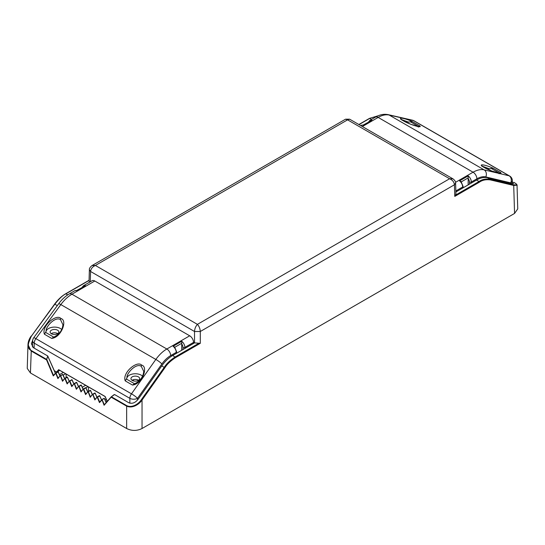 <?xml version="1.0" encoding="UTF-8"?>
<svg xmlns="http://www.w3.org/2000/svg" width="545" height="545" viewBox="0 0 545 545"><rect width="100%" height="100%" fill="white"/><g stroke="black" fill="none" stroke-linecap="round" stroke-linejoin="round"><path stroke-width="0.82" d="M89.06 280.457L65.952 293.796C63.009 295.083 59.303 298.544 54.841 304.178L31.447 336.081C27.305 343.97 27.243 348.786 31.263 350.524L30.438 372.964L27.25 368.413L27.972 344.583L31.099 350.973L46.577 359.904L53.294 375.941L56.019 373.1L55.651 372.95L53.437 375.471M30.438 372.964L126.651 428.513L126.651 406.134C132.476 408.784 139.234 404.308 142.041 400.03L164.869 367.8C166.974 364.298 170.565 360.885 175.64 357.561L200.294 343.323L194.524 342.88L172.745 355.456C168.705 357.813 165.04 361.294 161.756 365.899L138.362 398.933C135.48 402.769 132.306 404.056 128.852 402.782L114.586 394.546L111.16 396.917M454.775 196.404L454.421 184.782L455.613 183.052L455.954 194.252L454.775 196.404L479.43 182.166C482.318 180.088 485.949 179.332 490.323 179.898L513.717 185.45L517.035 185.205L517.75 208.885L514.562 213.436L142.041 428.513C136.911 431.027 131.781 431.027 126.651 428.513M455.886 191.983L476.534 180.061L479.048 181.512C481.991 179.387 485.697 178.61 490.159 179.196L513.553 184.741C517.696 185.327 517.757 184.517 513.737 182.296L513.833 182.35M512.402 182.262L513.615 183.42L511.626 183.433L487.652 177.745L490.159 179.196A0.545 0.436 103.3 0 1 490.323 179.898M378.23 115.765L369.469 118.381L358.855 124.512M476.534 180.061C480.581 177.752 484.287 176.982 487.652 177.745M89.387 269.686L90.579 271.485L194.524 331.496L200.294 331.496C200.124 328.71 199.163 326.332 197.413 324.357C195.662 326.332 194.694 328.71 194.524 331.496L194.524 342.88L193.55 342.321M89.591 282.181L89.046 280.961L89.38 269.755C89.169 268.59 90.034 267.2 91.982 265.579L345.55 119.185L347.587 119.846L449.611 178.746C452.534 180.048 454.135 182.057 454.421 184.782L200.294 331.496L200.294 343.323M114 394.723L111.439 396.808L126.815 405.684C132.346 408.191 138.764 403.77 141.434 399.58L164.263 367.35C166.416 363.774 170.081 360.293 175.258 356.9L198.489 343.486M55.352 373.291L47.735 355.987L33.374 347.656L31.385 343.772L33.286 338.438M90.266 281.792L90.579 271.485C90.865 268.76 92.466 266.75 95.389 265.456L347.587 119.846L349.631 119.185L453.011 178.869C454.898 180.375 455.763 181.771 455.613 183.052L455.613 182.984M453.011 178.869L449.611 178.746L197.413 324.357L95.389 265.456L91.982 265.579M31.283 336.088L27.972 344.583C28.149 341.558 29.232 338.697 31.229 335.999L31.283 336.088M31.263 350.524L46.638 359.4L47.735 355.987L46.577 359.904L46.931 359.768L53.485 375.416M111.126 396.964L104.095 405.269L101.901 399.56L99.619 402.135M101.799 399.662L99.476 402.605L102.194 399.764L104.286 404.751L104.095 405.269L111.173 397.196L126.651 406.134L126.815 405.684M60.243 375.669L57.913 378.605L55.651 372.95L58.145 371.874L56.019 373.1L58.104 378.087L57.913 378.605L60.318 375.58L58.056 378.141M59.97 375.961L57.934 371.663M64.855 378.332L62.532 381.275L60.338 375.56L62.764 374.538L60.638 375.764L62.723 380.751M62.552 374.326L64.589 378.625M62.73 380.764L64.93 378.25L62.675 380.805M69.29 381.2L67.171 376.99M69.474 381.003L67.151 383.939L64.903 378.571L67.083 376.997L64.984 378.216M67.348 383.428L69.576 380.894L67.294 383.469M74.093 383.666L71.77 386.603L69.522 381.234L71.79 379.661M73.827 383.959L72.001 379.872L69.869 381.098L71.96 386.085L71.77 386.603L74.195 383.557L71.913 386.139M74.222 383.551L76.409 382.324M78.712 386.33L76.382 389.273L74.195 383.557L76.702 382.454L78.528 386.528M78.446 386.623L76.613 382.536L74.488 383.769L76.579 388.748L76.382 389.273L78.814 386.228L76.532 388.803M78.841 386.214L81.021 384.988M83.331 389.001L81.001 391.937L78.814 386.228L81.321 385.124L83.147 389.198M83.065 389.287L81.232 385.206L79.107 386.432L81.198 391.419L81.001 391.937L83.426 388.892L81.151 391.474M83.46 388.885L85.64 387.659M87.949 391.664L85.62 394.6L83.371 389.239L87.936 386.65M85.817 394.096L87.977 391.617L85.769 394.137M88.079 391.548L90.259 390.322M92.568 394.328L90.238 397.271L88.045 391.562L90.559 390.458L92.377 394.526M92.296 394.621L90.47 390.533L88.345 391.766L90.429 396.746L90.238 397.271L92.643 394.246L90.388 396.801M92.691 394.212L94.878 392.993M97.187 396.998L94.857 399.935L92.664 394.226L95.177 393.122L96.996 397.196M95.055 399.424L97.283 396.889L95 399.471M101.615 399.86L99.497 395.656M99.674 402.094L99.476 402.605L97.228 397.237L99.408 395.663L97.31 396.883M106.152 402.619L104.327 398.531L101.901 399.56L104.115 398.32M132.449 380.063L134.165 381.057M63.309 372.426L59.5 374.626M63.172 375.171L65.618 373.761M85.626 385.315L82.275 387.25M106.166 399.233L105.049 399.873M105.996 401.992L107.208 401.297M66.129 377.549L66.129 374.061M88.454 391.324L88.454 386.943M85.442 285.675L76.784 290.676A5.443 3.141 -120 0 0 74.767 290.737L76.763 290.417L85.442 285.675A5.443 3.141 60 0 0 83.426 285.743L92.085 280.743A5.443 3.141 60 0 1 94.81 281.009L189.708 335.802A5.443 3.141 60 0 1 193.557 342.389L193.57 343.432M176.253 353.433L176.239 352.383A5.443 3.141 -120 0 0 173.092 346.279L174.591 346.988L176.634 351.832A1.363 0.77 -0.9 0 1 176.239 352.383L170.687 355.592C167.553 357.384 164.624 360.17 161.892 363.944L137.538 398.334A5.443 0.797 -144.7 0 0 131.481 393.831L35.881 338.636L60.842 304.594C64.065 300.159 67.764 296.698 71.94 294.211L94.81 281.009M181.676 350.299L181.751 341.279A5.443 3.141 60 0 1 184.898 347.39L184.912 348.432M189.708 335.802L166.838 349.004C162.921 351.246 159.256 354.727 155.836 359.441L131.481 393.831A5.443 3.141 -60 0 0 129.846 398.334L129.846 403.198M105.144 396.488L107.276 401.338M54.357 370.784L56.987 372.078L59.725 370.362M58.908 369.885L56.987 372.078M58.962 369.83L105.049 396.44M137.538 399.969L137.538 398.334A5.443 3.032 180 0 1 129.846 398.334L34.246 343.139A5.443 3.141 -60 0 1 35.881 338.636A5.443 0.736 36.3 0 0 33.701 337.777A5.443 5.443 0 0 0 32.652 340.829A5.443 3.141 -178.3 0 0 34.246 343.139L34.097 348.071M126.365 379.02L125.227 380.88C122.012 372.8 137.19 360.136 141.645 365.13C148.683 366.69 142.034 384.32 132.455 385.049L134.424 383.857C140.092 381.173 143.199 377.017 143.744 371.383L141.237 366.281C135.923 362.704 126.031 373.884 126.978 377.842L126.365 379.02L134.622 383.782M45.548 332.361L44.418 334.221C41.188 326.067 56.51 313.409 60.904 318.518C67.852 320.167 61.142 337.682 51.639 338.391L53.608 337.198C59.276 334.521 62.382 330.359 62.927 324.725L60.488 319.656C55.27 315.95 45.194 327.17 46.162 331.183L45.548 332.361L53.805 337.13M142.558 376.145A8.434 4.871 0 0 0 133.743 373.843A8.434 4.871 0 0 0 126.978 377.842M138.382 380.41A4.353 2.514 0 0 0 139.656 378.632A4.353 2.514 0 0 0 136.972 376.309A4.353 2.514 0 0 0 132.224 376.854A4.353 2.514 0 0 0 130.95 378.632A4.353 2.514 0 0 0 133.641 380.955A4.353 2.514 0 0 0 138.382 380.41M138.566 380.294A4.353 2.514 0 0 0 132.224 380.185A4.353 2.514 0 0 0 132.047 380.294M51.23 333.635A4.353 2.514 180 0 1 51.414 333.526A4.353 2.514 180 0 1 57.75 333.635M51.414 330.195A4.353 2.514 180 0 1 56.155 329.65A4.353 2.514 180 0 1 58.846 331.973A4.353 2.514 180 0 1 57.566 333.751A4.353 2.514 180 0 1 52.824 334.296A4.353 2.514 180 0 1 50.133 331.973A4.353 2.514 180 0 1 51.414 330.195M61.742 329.487A8.434 4.871 0 0 0 52.926 327.184A8.434 4.871 0 0 0 46.162 331.183M468.141 184.912L468.216 175.892A5.443 3.141 60 0 1 471.357 181.996L471.37 183.045M462.712 188.045L462.698 186.996A5.443 3.141 -120 0 0 459.558 180.892L461.056 181.601L463.1 186.445A1.363 0.77 -0.9 0 1 462.698 186.996L455.858 190.948M363.222 125.03L371.908 120.288L363.249 125.289A5.443 3.141 -120 0 0 361.233 125.35L360.77 125.616M362.364 126.535L378.162 117.42C382.079 115.138 385.744 114.348 389.164 115.043L413.519 120.608L509.119 175.803L484.158 169.883C480.935 169.1 477.236 169.877 473.06 172.206L455.538 182.323M412.524 120.213L412.524 120.213A5.443 4.408 102.9 0 1 413.519 120.608A5.443 3.141 120 0 1 414.03 120.806A5.443 5.443 0 0 0 412.524 120.213L388.169 114.648A5.443 4.408 102.9 0 1 389.164 115.043L484.158 169.883A5.443 4.346 -76.7 0 1 485.799 176.941C483.211 176.314 480.247 176.927 476.909 178.794L471.357 181.996A1.363 0.77 179.1 0 1 469.436 182.016L469.463 184.142M512.443 183.597L512.348 180.552A5.443 5.443 0 0 0 509.63 176.001A5.443 3.141 120 0 0 509.119 175.803A5.443 4.346 -76.7 0 1 510.754 182.861L485.799 176.941M418.58 126.569L419.773 125.854C422.988 128.804 407.81 123.797 403.355 120.799C396.317 117.175 402.966 117.25 412.545 121.685L408.334 122.087A8.434 4.871 0 0 0 406.461 122.4M499.397 173.228L500.582 172.513C503.812 175.476 488.49 170.401 484.096 167.417C477.147 163.82 483.858 163.943 493.361 168.344L489.144 168.746A8.434 4.871 0 0 0 487.278 169.059M489.144 168.746L482.325 166.211M408.334 122.087L401.508 119.553M359.012 124.601L369.742 118.408L371.506 119.423M67.764 294.845L65.679 293.769C61.646 296.133 57.961 299.573 54.623 304.09L54.677 304.178M175.64 357.561L172.745 355.456M57.3 305.595L54.623 304.09L31.447 336.081M164.869 367.8L161.756 365.899M114.055 394.675L111.16 396.91L104.238 404.799M141.434 399.58L142.041 400.03L142.041 428.513M513.553 184.741A0.545 0.436 103.3 0 1 513.717 185.45L514.562 213.436M455.811 194.926L479.048 181.512L479.43 182.166M55.399 373.236L47.837 356.328M104.381 398.497L106.2 402.571M99.762 395.834L101.581 399.901M95.143 393.163L96.962 397.237M90.525 390.499L92.343 394.566M85.906 387.836L87.725 391.903M81.287 385.165L83.106 389.239M76.668 382.501L78.487 386.569M72.049 379.838L73.875 383.905M67.437 377.167L69.256 381.241M62.818 374.504L64.637 378.571M58.199 371.833L60.018 375.907M55.747 372.882L58.233 371.792L60.052 375.866M55.624 372.998L53.492 375.43M64.671 378.53L62.852 374.456L60.366 375.553M69.208 381.289L67.382 377.208L65.25 378.434L67.342 383.421M87.677 391.957L85.851 387.87L83.726 389.096L85.81 394.083M96.915 397.291L95.089 393.204L92.963 394.43L95.048 399.417M101.534 399.955L99.708 395.868L97.582 397.094L99.667 402.081M193.557 342.389L184.898 347.39A1.363 0.77 179.1 0 1 182.97 347.403L183.004 349.536M33.701 337.777L58.662 303.742C61.748 299.532 65.271 296.269 69.222 293.946L69.222 293.946A5.443 3.141 60 0 1 71.94 294.211L166.838 349.004A5.443 3.141 -120 0 1 170.687 355.592M173.092 346.279L181.751 341.279M174.829 347.26L181.635 343.33M181.58 343.813A4.081 2.357 60 0 1 182.97 347.403M161.892 363.944A5.443 0.797 -144.7 0 0 155.836 359.441L60.842 304.594A5.443 0.736 36.3 0 0 58.662 303.742M105.056 396.433L58.669 369.653L56.557 372.058M125.227 380.88L132.455 385.049M44.418 334.221L51.639 338.391M141.237 366.281A1.363 0.783 -60.5 0 1 141.645 365.13M60.488 319.656A1.363 0.783 -59.5 0 1 60.904 318.518M510.767 183.229L510.754 182.861A5.443 3.141 178.3 0 0 512.348 180.552M468.046 178.426A4.081 2.357 60 0 1 469.436 182.016M461.288 181.873L468.094 177.942M459.558 180.892L468.216 175.892M476.909 178.794A5.443 3.141 -120 0 0 473.06 172.206L378.162 117.42A5.443 3.141 60 0 0 375.437 117.148L376.881 116.378C380.642 114.47 384.409 113.891 388.169 114.648M375.437 117.148L369.892 120.35A5.443 3.141 60 0 1 371.908 120.288M419.773 125.854L412.545 121.685M500.582 172.513L493.361 168.344M418.635 126.508L410.365 121.733M499.452 173.167L491.181 168.391M378.346 115.717L369.469 118.381M89.067 280.273L65.679 293.769M517.035 185.205C517.668 185.627 516.292 183.631 513.785 182.316M345.55 119.185L349.631 119.185M55.433 373.196L47.769 356.055M73.909 383.864L72.083 379.79L69.576 380.894M85.94 387.788L87.759 391.862M106.234 402.523L104.415 398.456L101.901 399.56M176.655 353.201L176.634 351.832M83.426 285.743L82.152 287.304M69.222 293.946L74.767 290.737M106.956 401.106L105.028 396.508L58.799 369.823M32.468 346.94L32.652 340.829M463.121 187.807L463.1 186.445M369.892 120.35L368.611 121.917M363.229 125.03L361.233 125.35M414.03 120.806L509.63 176.001M401.256 119.655L401.147 119.205L403.484 120.847L411.059 124.389L418.853 126.563L418.247 127.094M482.073 166.314L481.964 165.864L484.226 167.465L491.815 171.021L499.67 173.221L499.063 173.753"/></g></svg>
